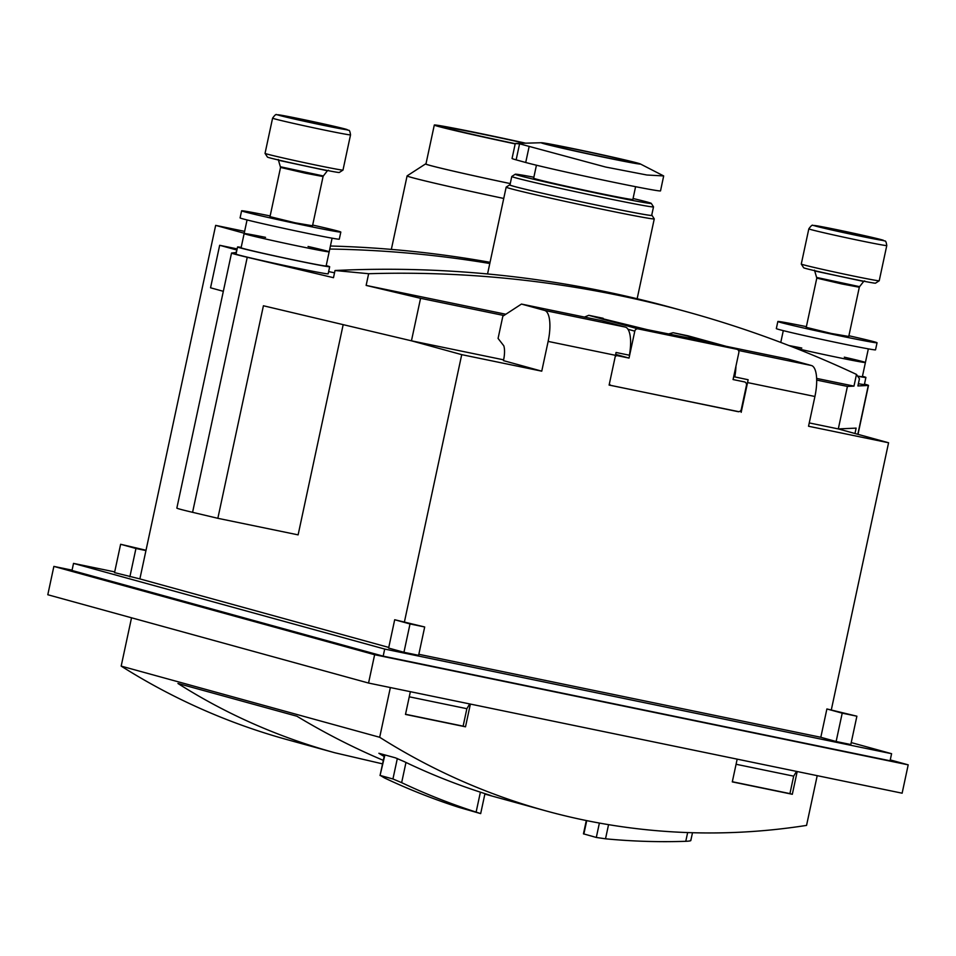 <?xml version="1.0" encoding="UTF-8"?>
<svg xmlns="http://www.w3.org/2000/svg" width="956" height="956" viewBox="0 0 956 956"><rect width="100%" height="100%" fill="white"/><g stroke="black" fill="none" stroke-linecap="round" stroke-linejoin="round"><path stroke-width="1.43" d="M515.308 143.555L519.574 143.818L605.626 167.037L646.901 175.008L663.679 175.94L660.524 190.877A71.019 1.482 -167.9 0 1 602.83 180.003A71.019 1.482 -167.9 0 1 525.716 162.496L516.144 159.855A71.019 1.482 -167.9 0 1 512.058 158.469L515.26 143.543M524.677 143.209A60.873 1.279 12.1 0 0 444.217 127.184A60.873 1.279 12.1 0 0 515.224 143.675M796.503 771.384L793.671 776.153L789.931 793.611L792.321 794.281L797.196 771.528M792.321 794.281L732.296 781.889L737.172 759.148M410.363 691.678L405.487 714.419L465.512 726.811L470.388 704.07M817.213 775.663L806.553 825.398A695.717 653.617 -74.6 0 1 545.912 810.879A695.717 653.617 -74.6 0 1 379.687 737.279L390.359 687.555M383.296 760.355C353.732 747.855 324.932 733.133 296.898 716.223L177.936 683.468C226.022 714.036 278.316 737.136 334.839 752.766L287.398 739.705A695.717 653.617 -74.6 0 1 121.173 666.105L131.534 617.791M733.694 376.676L748.118 379.735A28.991 9.907 -78.3 0 1 747.556 382.579L814.918 396.489L808.537 426.245L888.578 442.759L838.304 428.921L856.134 428.121L854.975 433.51M223.334 291.317L210.547 287.792L219.665 245.286L237.148 248.895M343.18 324.646L298.117 534.87L217.849 518.307L263.414 305.765L411.45 340.814L461.724 354.652L541.753 371.167L503.454 360.627A15.941 5.449 101.7 0 0 503.788 345.785L498.076 338.436L502.844 316.197L521.462 304.068L602.16 320.726L625.343 327.095A28.991 9.907 101.7 0 1 629.395 355.226L616.058 352.477A28.991 9.907 101.7 0 1 615.497 355.321L609.115 385.077L738.833 411.689M326.211 265.613A47.107 0.992 -167.9 0 1 329.677 266.736L328.159 273.822A47.107 0.992 -167.9 0 1 289.895 266.616A47.107 0.992 -167.9 0 1 238.749 255.001A47.107 0.992 -167.9 0 1 236.036 254.069L237.554 246.995A47.107 0.992 -167.9 0 1 241.175 247.377M335.018 270.512L368.646 273.715A1211.718 1138.393 -74.6 0 1 686.408 311.68L672.044 307.724A1211.718 1138.393 -74.6 0 0 335.018 270.512L333.489 277.694L247.246 257.272A56.523 1.183 -167.9 0 1 231.531 253.053A56.523 1.183 -167.9 0 1 231.639 253.005L236.359 252.551M328.637 271.588L334.528 272.807M816.627 378.409L853.971 386.116L847.422 386.415L816.675 380.07M368.646 273.715L366.136 285.414L505.82 314.249M366.136 285.414L420.568 298.308L411.45 340.814L503.633 359.838M503.896 315.504L420.568 298.308M862.443 376.294A47.107 0.992 -167.9 0 1 865.909 377.429L864.391 384.515A47.107 0.992 -167.9 0 1 858.38 383.715M686.408 311.68A1211.718 1138.393 -74.6 0 1 856.48 374.417L859.444 378.767L857.902 385.937L868.287 385.471L857.819 434.299M864.487 384.097A56.523 1.183 -167.9 0 1 868.49 385.411A56.523 1.183 -167.9 0 1 868.287 385.471M236.897 250.03L219.665 245.286M847.422 386.415L838.304 428.921L809.254 422.922M480.641 813.592L476.124 812.098A695.717 653.617 -74.6 0 1 401.651 782.653L405.977 762.446M401.651 782.653L392.94 778.973L380.488 775.543L384.408 777.909A695.717 653.617 105.4 0 0 458.892 807.354L480.259 813.496M690.399 840.372C691.331 840.802 689.79 841.113 685.775 841.304A695.717 653.617 -74.6 0 1 605.518 838.806L608.554 824.658M384.157 756.351A695.717 653.617 -74.6 0 1 382.818 755.706L378.899 753.28L395.461 757.845L404.161 761.585A695.717 653.617 105.4 0 0 486.353 794.077L490.87 795.523M484.907 793.898L490.488 795.428M334.839 752.766L382.543 763.868M121.173 666.105L379.687 737.279M384.491 754.822L380.046 775.507L384.91 754.941M583.495 833.847L596.305 837.456L605.518 838.806M851.222 742.585L891.59 753.698L890.072 760.785L383.177 656.151L71.999 570.481L73.516 563.395L114.696 571.891M890.263 759.912L908.2 764.848L374.632 654.717L53.871 566.406L72.07 570.158M908.2 764.848L902.129 793.193L368.55 683.05L47.8 594.74L53.871 566.406M374.632 654.717L368.55 683.05M891.59 753.698L384.694 649.064L383.177 656.151M384.694 649.064L73.516 563.395M403.946 652.291L388.626 648.072L394.697 619.739L424.691 626.981L418.62 655.326L403.946 652.291L410.016 623.957L394.697 619.739M836.13 741.509L820.81 737.291L826.892 708.958L856.887 716.199L850.804 744.533L836.13 741.509L842.212 713.164L826.892 708.958M820.822 737.279L418.836 654.298M388.757 647.427L139.875 578.906L114.541 572.62L120.623 544.275L146.005 550.262M541.753 371.167L548.135 341.411A28.991 9.907 101.7 0 0 544.633 310.437L521.462 304.068M734.782 376.975A28.991 9.907 -78.3 0 0 735.953 366.124M726.07 346.299L788.246 359.133L811.417 365.515A28.991 9.907 -78.3 0 1 814.918 396.489M139.875 578.906L215.662 225.377L244.617 231.364M215.662 225.377L244.21 233.24M747.556 382.579L741.175 412.335M888.578 442.759L831.314 709.866M404.46 621.759L461.724 354.652M856.887 716.199L842.212 713.164M424.691 626.981L410.016 623.957M145.945 550.56L135.943 548.493L129.861 576.838M135.943 548.493L120.623 544.275M236.73 250.819L235.929 252.456M329.76 249.038A1211.718 1138.393 -74.6 0 1 489.795 263.498M330.418 246.015A1211.718 1138.393 -74.6 0 1 490.046 262.314M853.971 386.116L856.48 374.417M217.849 518.307L192.574 512.32A56.523 1.183 -167.9 0 1 176.848 508.102L231.531 253.053M329.677 266.736A47.107 0.992 -167.9 0 1 291.413 259.53A47.107 0.992 -167.9 0 1 240.267 247.915A47.107 0.992 -167.9 0 1 237.554 246.995M865.909 377.429A47.107 0.992 -167.9 0 1 857.771 376.258M409.264 696.805L466.863 708.695L463.122 726.154L465.512 726.811M405.523 714.263L463.122 726.154M469.695 703.927L466.863 708.695M789.931 793.611L732.332 781.733M793.671 776.153L736.072 764.262M425.982 163.87A71.401 1.494 12.1 0 0 425.599 163.906L407.125 175.856A86.96 1.816 12.1 0 0 407.101 175.88A86.96 1.816 12.1 0 0 503.74 198.454M425.599 163.906A71.401 1.494 12.1 0 0 510.265 183.588M525.597 143.173A71.019 1.482 12.1 0 0 434.299 125.057L425.946 164.014A71.019 1.482 12.1 0 0 510.265 183.576M434.299 125.057A71.019 1.482 12.1 0 0 515.188 143.89M536.436 165.221L533.651 178.21A50.728 1.064 12.1 0 0 583.029 189.874A50.728 1.064 12.1 0 0 632.86 199.469L635.597 186.695M533.854 177.23A69.573 1.458 12.1 0 0 515.248 174.231A69.573 1.458 12.1 0 0 582.945 190.268A69.573 1.458 12.1 0 0 651.275 203.389A69.573 1.458 12.1 0 0 647.284 202.051A69.573 1.458 12.1 0 0 633.063 198.501M515.248 174.231L511.807 176.454A72.477 1.518 12.1 0 0 511.783 176.478A72.477 1.518 12.1 0 0 582.324 193.16A72.477 1.518 12.1 0 0 653.51 206.866A72.477 1.518 12.1 0 0 653.498 206.831L651.275 203.389M511.783 176.478L509.966 184.986A72.477 1.518 12.1 0 0 580.507 201.656A72.477 1.518 12.1 0 0 651.681 215.363L653.51 206.866M509.99 184.831A72.835 1.53 12.1 0 0 509.632 184.878A72.835 1.53 12.1 0 0 580.507 201.668A72.835 1.53 12.1 0 0 652.028 215.411A72.835 1.53 12.1 0 0 651.717 215.22M509.632 184.878L506.19 187.101A75.727 1.589 12.1 0 0 506.166 187.137A75.727 1.589 12.1 0 0 579.886 204.56A75.727 1.589 12.1 0 0 654.263 218.888A75.727 1.589 12.1 0 0 654.251 218.852L652.028 215.411M663.679 175.94L640.281 163.918A50.728 1.064 12.1 0 0 637.533 163.058A50.728 1.064 12.1 0 0 584.558 150.988A50.728 1.064 12.1 0 0 541.443 142.731A50.728 1.064 12.1 0 0 541.753 143.053A50.728 1.064 12.1 0 0 596.401 155.685A50.728 1.064 12.1 0 0 640.281 163.918M630.864 161.672A43.486 0.908 12.1 0 0 583.65 150.952A43.486 0.908 12.1 0 0 548.326 144.296A43.486 0.908 12.1 0 0 590.653 154.31A43.486 0.908 12.1 0 0 633.362 162.532A43.486 0.908 12.1 0 0 630.864 161.672M342.977 170.084L339.272 172.486A36.746 0.765 -167.9 0 1 309.063 166.762A36.746 0.765 -167.9 0 1 269.544 157.788A36.746 0.765 -167.9 0 1 267.441 157.083L265.039 153.378A39.853 0.837 -167.9 0 1 265.039 153.366A39.853 0.837 -167.9 0 0 267.333 154.143A39.853 0.837 -167.9 0 0 310.21 163.882A39.853 0.837 -167.9 0 0 342.977 170.084A39.853 0.837 -167.9 0 0 342.989 170.072L350.529 134.868A39.853 0.837 -167.9 0 1 318.157 128.761A39.853 0.837 -167.9 0 1 274.874 118.938A39.853 0.837 -167.9 0 1 272.591 118.15L265.039 153.366M319.173 124.101L292.644 118.018L325.291 124.674L331.995 126.515L319.173 124.101M886.774 245.561L879.221 280.765A39.853 0.837 -167.9 0 1 879.209 280.777L875.517 283.167A36.746 0.765 -167.9 0 1 845.307 277.455A36.746 0.765 -167.9 0 1 805.788 268.481A36.746 0.765 -167.9 0 1 803.673 267.776L801.283 264.071A39.853 0.837 -167.9 0 1 801.271 264.059L808.824 228.843C811.035 225.783 812.397 224.636 812.911 225.377L852.19 232.941L884.898 240.984C885.674 240.745 886.296 242.274 886.774 245.561A39.853 0.837 -167.9 0 1 854.389 239.454A39.853 0.837 -167.9 0 1 811.118 229.631A39.853 0.837 -167.9 0 1 808.824 228.843M879.209 280.777A39.853 0.837 -167.9 0 1 846.442 274.575A39.853 0.837 -167.9 0 1 803.566 264.836A39.853 0.837 -167.9 0 1 801.283 264.071M855.417 234.794L828.876 228.711L861.535 235.367L868.239 237.208L855.417 234.794M609.39 383.846A2.904 2.725 105.4 0 0 611.314 385.495L738.032 411.654A2.904 2.725 105.4 0 0 741.306 409.371L746.469 385.28A2.904 2.725 105.4 0 0 744.413 381.898L733.073 379.556L738.845 352.633A2.904 2.725 105.4 0 0 736.789 349.251L638.07 328.876A2.904 2.725 105.4 0 0 634.796 331.158L629.024 358.082L617.684 355.74A2.904 2.725 105.4 0 0 615.246 356.492M584.498 317.069L588.765 315.301L603.128 318.264A28.991 0.609 12.1 0 0 599.615 317.81A28.991 0.609 12.1 0 0 601.276 318.384L647.14 329.629L709.244 342.117L689.324 336.548A28.991 0.609 12.1 0 0 673.108 332.712L687.782 335.759M721.457 345.678L638.823 328.422L721.445 345.725M615.688 354.413L629.024 358.082M673.108 332.712L668.411 334.014M603.583 319.017L603.128 318.264M265.565 237.363A43.486 0.908 12.1 0 0 244.139 233.575A43.486 0.908 12.1 0 0 246.636 234.435A43.486 0.908 12.1 0 0 293.851 245.154A43.486 0.908 12.1 0 0 329.175 251.81A43.486 0.908 12.1 0 0 308.071 246.481M243.601 248.608A43.486 0.908 12.1 0 0 290.815 259.327A43.486 0.908 12.1 0 0 326.127 265.983L329.175 251.81A43.486 0.908 12.1 0 1 293.851 245.154A43.486 0.908 12.1 0 1 246.636 234.435A43.486 0.908 12.1 0 1 244.139 233.575L241.103 247.747A43.486 0.908 12.1 0 0 243.601 248.608M868.335 348.868L865.407 362.503A43.486 0.908 12.1 0 1 841.125 358.13A43.486 0.908 12.1 0 1 796.157 348.378A43.486 0.908 12.1 0 0 841.125 358.13A43.486 0.908 12.1 0 0 865.407 362.503A43.486 0.908 12.1 0 0 844.315 357.174M801.797 348.056A43.486 0.908 12.1 0 0 788.915 345.546M857.652 376.078A43.486 0.908 12.1 0 0 862.372 376.664L865.407 362.503M269.998 216.654L295.261 222.832L312.516 225.771M270.154 215.948A50.728 1.064 12.1 0 0 241.605 210.81A50.728 1.064 12.1 0 0 244.521 211.802A50.728 1.064 12.1 0 0 299.598 224.313A50.728 1.064 12.1 0 0 340.814 232.069A50.728 1.064 12.1 0 0 312.672 225.054M241.605 210.81L240.087 217.896A50.728 1.064 12.1 0 0 243.003 218.888A50.728 1.064 12.1 0 0 298.081 231.4A50.728 1.064 12.1 0 0 339.296 239.155L340.814 232.069M806.243 327.346L831.505 333.513L848.761 336.464M806.386 326.641A50.728 1.064 12.1 0 0 777.849 321.503A50.728 1.064 12.1 0 0 780.765 322.495A50.728 1.064 12.1 0 0 835.843 335.006A50.728 1.064 12.1 0 0 877.046 342.762A50.728 1.064 12.1 0 0 848.904 335.747M777.849 321.503L776.332 328.577A50.728 1.064 12.1 0 0 779.236 329.581A50.728 1.064 12.1 0 0 834.325 342.081A50.728 1.064 12.1 0 0 875.529 349.848L877.046 342.762M476.124 812.098L480.402 792.166M685.775 841.304L687.651 832.568M383.081 754.439L382.818 755.706M392.94 778.973L397.326 758.526M596.305 837.456L599.388 823.068M583.865 834.026L586.733 820.63M544.633 310.437L625.343 327.095M738.486 350.458L811.417 365.515M548.135 341.411L615.497 355.321M247.246 257.272L192.574 512.32M519.574 143.818L516.144 159.855M529.158 146.447L525.716 162.496M279.785 115.509A35.515 0.741 -167.9 0 1 318.659 122.834A35.515 0.741 -167.9 0 1 338.974 128.427A35.515 0.741 -167.9 0 1 279.785 115.509M280.538 166.786L323.343 175.964L323.068 176.549L305.406 173.215L280.55 167.431L278.244 159.473M323.343 175.964L327.418 170.766L278.949 160.369M816.03 226.202A35.515 0.741 -167.9 0 1 854.891 233.527A35.515 0.741 -167.9 0 1 875.206 239.12A35.515 0.741 -167.9 0 1 816.03 226.202M816.783 277.479L859.575 286.657L859.313 287.242L841.65 283.908L816.794 278.124L814.488 270.154M859.575 286.657L863.662 281.446L815.193 271.062M588.765 315.301L638.07 328.876M687.472 335.675L736.789 349.251M627.984 329.282L634.796 331.158M615.533 355.142L617.684 355.74M688.953 338.257L689.324 336.548M484.871 794.077L545.912 810.879M480.677 813.604L484.967 793.635M690.794 840.623L692.491 832.724M583.447 833.847L586.303 820.547M868.49 385.411L857.998 434.347M391.339 249.397L407.101 175.88M637.15 298.738L654.263 218.888M487.548 273.966L506.166 187.137M541.443 142.731L515.678 143.46M272.591 118.15C274.79 115.102 276.153 113.943 276.666 114.696L315.958 122.249L348.665 130.291C349.442 130.052 350.063 131.581 350.529 134.868M327.418 170.766L328.434 170.228M280.55 167.431L269.903 217.12M323.068 176.549L312.421 226.225M863.662 281.446L864.678 280.921M816.794 278.124L806.135 327.8M859.313 287.242L848.653 336.918M687.639 335.711L736.945 349.287M247.054 219.952L244.139 233.575M332.09 238.175L329.175 251.81M783.299 330.633L780.765 342.427"/></g></svg>
